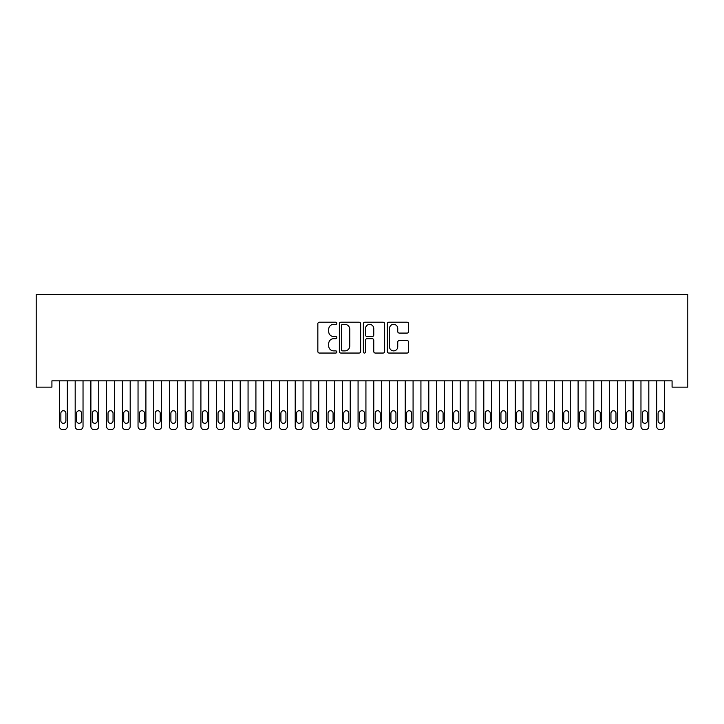 <?xml version="1.0" encoding="UTF-8"?>
<svg xmlns="http://www.w3.org/2000/svg" width="724" height="724" viewBox="0 0 724 724"><rect width="100%" height="100%" fill="white"/><g stroke="black" fill="none" stroke-linecap="round" stroke-linejoin="round"><path stroke-width="1.09" d="M336.85 323.275A1.077 1.077 0 0 0 335.773 322.198L319.384 322.198A1.538 1.538 0 0 0 317.845 323.737L317.845 351.511A1.538 1.538 0 0 0 319.384 353.05L335.773 353.05A1.077 1.077 0 0 0 336.85 351.973A1.077 1.077 0 0 0 335.773 350.887L333.655 350.887A4.932 4.932 0 0 1 328.714 345.954L328.714 343.638A4.932 4.932 0 0 1 333.655 338.705L335.773 338.705A1.077 1.077 0 0 0 336.85 337.628A1.077 1.077 0 0 0 335.773 336.542L333.655 336.542A4.932 4.932 0 0 1 328.714 331.61L328.714 329.293A4.932 4.932 0 0 1 333.655 324.361L335.773 324.361A1.077 1.077 0 0 0 336.85 323.275M407.087 333.076A1.538 1.538 0 0 0 408.626 331.529L408.626 323.737A1.538 1.538 0 0 0 407.087 322.198L388.878 322.198A1.538 1.538 0 0 0 387.34 323.737L387.34 351.511A1.538 1.538 0 0 0 388.878 353.05L407.087 353.05A1.538 1.538 0 0 0 408.626 351.511L408.626 342.099A1.538 1.538 0 0 0 407.087 340.552L399.295 340.552A1.538 1.538 0 0 0 397.748 342.099L397.748 346.76A4.127 4.127 0 0 1 393.621 350.887A4.127 4.127 0 0 1 389.494 346.76L389.494 328.488A4.127 4.127 0 0 1 393.621 324.361A4.127 4.127 0 0 1 397.748 328.488L397.748 331.529A1.538 1.538 0 0 0 399.295 333.076L407.087 333.076M672.08 380.842L51.92 380.842L51.92 387.132L36.2 387.132L36.2 294.406L687.8 294.406L687.8 387.132L672.08 387.132L672.08 380.842M360.652 323.737A1.538 1.538 0 0 0 359.104 322.198L340.904 322.198A1.538 1.538 0 0 0 339.357 323.737L339.357 351.511A1.538 1.538 0 0 0 340.904 353.05L359.104 353.05A1.538 1.538 0 0 0 360.652 351.511L360.652 323.737M364.896 322.198L383.096 322.198A1.538 1.538 0 0 1 384.643 323.737L384.643 351.511A1.538 1.538 0 0 1 383.096 353.05L375.303 353.05A1.538 1.538 0 0 1 373.765 351.511L373.765 340.244A1.538 1.538 0 0 0 372.217 338.705L367.05 338.705A1.538 1.538 0 0 0 365.511 340.244L365.511 351.973A1.077 1.077 0 0 1 364.425 353.05A1.077 1.077 0 0 1 363.348 351.973L363.348 323.737A1.538 1.538 0 0 1 364.896 322.198M342.597 324.361A1.077 1.077 0 0 0 341.52 325.438L341.52 349.81A1.077 1.077 0 0 0 342.597 350.887L344.841 350.887A4.932 4.932 0 0 0 349.773 345.954L349.773 329.293A4.932 4.932 0 0 0 344.841 324.361L342.597 324.361M373.765 328.56A4.127 4.127 0 0 0 369.638 324.433A4.127 4.127 0 0 0 365.511 328.56L365.511 335.004A1.538 1.538 0 0 0 367.05 336.542L372.217 336.542A1.538 1.538 0 0 0 373.765 335.004L373.765 328.56M67.314 380.842L67.314 426.454A3.14 3.14 0 0 1 64.174 429.594L62.608 429.594A3.14 3.14 0 0 1 59.459 426.454L59.459 380.842M65.902 420.798L65.902 413.25A2.516 2.516 0 0 0 63.386 410.734A2.516 2.516 0 0 0 60.87 413.25L60.87 420.798A2.516 2.516 0 0 0 63.386 423.314A2.516 2.516 0 0 0 65.902 420.798M83.034 380.842L83.034 426.454A3.14 3.14 0 0 1 79.893 429.594L78.319 429.594A3.14 3.14 0 0 1 75.178 426.454L75.178 380.842M81.622 420.798L81.622 413.25A2.516 2.516 0 0 0 79.106 410.734A2.516 2.516 0 0 0 76.59 413.25L76.59 420.798A2.516 2.516 0 0 0 79.106 423.314A2.516 2.516 0 0 0 81.622 420.798M98.754 380.842L98.754 426.454A3.14 3.14 0 0 1 95.604 429.594L94.039 429.594A3.14 3.14 0 0 1 90.889 426.454L90.889 380.842M97.333 420.798L97.333 413.25A2.516 2.516 0 0 0 94.826 410.734A2.516 2.516 0 0 0 92.31 413.25L92.31 420.798A2.516 2.516 0 0 0 94.826 423.314A2.516 2.516 0 0 0 97.333 420.798M114.464 380.842L114.464 426.454A3.14 3.14 0 0 1 111.324 429.594L109.749 429.594A3.14 3.14 0 0 1 106.609 426.454L106.609 380.842M113.053 420.798L113.053 413.25A2.516 2.516 0 0 0 110.537 410.734A2.516 2.516 0 0 0 108.021 413.25L108.021 420.798A2.516 2.516 0 0 0 110.537 423.314A2.516 2.516 0 0 0 113.053 420.798M130.184 380.842L130.184 426.454A3.14 3.14 0 0 1 127.044 429.594L125.469 429.594A3.14 3.14 0 0 1 122.329 426.454L122.329 380.842M128.772 420.798L128.772 413.25A2.516 2.516 0 0 0 126.257 410.734A2.516 2.516 0 0 0 123.741 413.25L123.741 420.798A2.516 2.516 0 0 0 126.257 423.314A2.516 2.516 0 0 0 128.772 420.798M145.904 380.842L145.904 426.454A3.14 3.14 0 0 1 142.755 429.594L141.189 429.594A3.14 3.14 0 0 1 138.04 426.454L138.04 380.842M144.483 420.798L144.483 413.25A2.516 2.516 0 0 0 141.967 410.734A2.516 2.516 0 0 0 139.46 413.25L139.46 420.798A2.516 2.516 0 0 0 141.967 423.314A2.516 2.516 0 0 0 144.483 420.798M161.615 380.842L161.615 426.454A3.14 3.14 0 0 1 158.475 429.594L156.9 429.594A3.14 3.14 0 0 1 153.76 426.454L153.76 380.842M160.203 420.798L160.203 413.25A2.516 2.516 0 0 0 157.687 410.734A2.516 2.516 0 0 0 155.171 413.25L155.171 420.798A2.516 2.516 0 0 0 157.687 423.314A2.516 2.516 0 0 0 160.203 420.798M177.335 380.842L177.335 426.454A3.14 3.14 0 0 1 174.185 429.594L172.62 429.594A3.14 3.14 0 0 1 169.47 426.454L169.47 380.842M175.914 420.798L175.914 413.25A2.516 2.516 0 0 0 173.407 410.734A2.516 2.516 0 0 0 170.891 413.25L170.891 420.798A2.516 2.516 0 0 0 173.407 423.314A2.516 2.516 0 0 0 175.914 420.798M193.046 380.842L193.046 426.454A3.14 3.14 0 0 1 189.905 429.594L188.331 429.594A3.14 3.14 0 0 1 185.19 426.454L185.19 380.842M191.634 420.798L191.634 413.25A2.516 2.516 0 0 0 189.118 410.734A2.516 2.516 0 0 0 186.602 413.25L186.602 420.798A2.516 2.516 0 0 0 189.118 423.314A2.516 2.516 0 0 0 191.634 420.798M208.765 380.842L208.765 426.454A3.14 3.14 0 0 1 205.625 429.594L204.05 429.594A3.14 3.14 0 0 1 200.91 426.454L200.91 380.842M207.354 420.798L207.354 413.25A2.516 2.516 0 0 0 204.838 410.734A2.516 2.516 0 0 0 202.322 413.25L202.322 420.798A2.516 2.516 0 0 0 204.838 423.314A2.516 2.516 0 0 0 207.354 420.798M224.485 380.842L224.485 426.454A3.14 3.14 0 0 1 221.336 429.594L219.77 429.594A3.14 3.14 0 0 1 216.621 426.454L216.621 380.842M223.064 420.798L223.064 413.25A2.516 2.516 0 0 0 220.548 410.734A2.516 2.516 0 0 0 218.042 413.25L218.042 420.798A2.516 2.516 0 0 0 220.548 423.314A2.516 2.516 0 0 0 223.064 420.798M240.196 380.842L240.196 426.454A3.14 3.14 0 0 1 237.056 429.594L235.481 429.594A3.14 3.14 0 0 1 232.341 426.454L232.341 380.842M238.784 420.798L238.784 413.25A2.516 2.516 0 0 0 236.268 410.734A2.516 2.516 0 0 0 233.752 413.25L233.752 420.798A2.516 2.516 0 0 0 236.268 423.314A2.516 2.516 0 0 0 238.784 420.798M255.916 380.842L255.916 426.454A3.14 3.14 0 0 1 252.776 429.594L251.201 429.594A3.14 3.14 0 0 1 248.061 426.454L248.061 380.842M254.504 420.798L254.504 413.25A2.516 2.516 0 0 0 251.988 410.734A2.516 2.516 0 0 0 249.472 413.25L249.472 420.798A2.516 2.516 0 0 0 251.988 423.314A2.516 2.516 0 0 0 254.504 420.798M271.627 380.842L271.627 426.454A3.14 3.14 0 0 1 268.486 429.594L266.912 429.594A3.14 3.14 0 0 1 263.771 426.454L263.771 380.842M270.215 420.798L270.215 413.25A2.516 2.516 0 0 0 267.699 410.734A2.516 2.516 0 0 0 265.183 413.25L265.183 420.798A2.516 2.516 0 0 0 267.699 423.314A2.516 2.516 0 0 0 270.215 420.798M287.347 380.842L287.347 426.454A3.14 3.14 0 0 1 284.206 429.594L282.632 429.594A3.14 3.14 0 0 1 279.491 426.454L279.491 380.842M285.935 420.798L285.935 413.25A2.516 2.516 0 0 0 283.419 410.734A2.516 2.516 0 0 0 280.903 413.25L280.903 420.798A2.516 2.516 0 0 0 283.419 423.314A2.516 2.516 0 0 0 285.935 420.798M303.066 380.842L303.066 426.454A3.14 3.14 0 0 1 299.917 429.594L298.351 429.594A3.14 3.14 0 0 1 295.202 426.454L295.202 380.842M301.646 420.798L301.646 413.25A2.516 2.516 0 0 0 299.139 410.734A2.516 2.516 0 0 0 296.623 413.25L296.623 420.798A2.516 2.516 0 0 0 299.139 423.314A2.516 2.516 0 0 0 301.646 420.798M318.777 380.842L318.777 426.454A3.14 3.14 0 0 1 315.637 429.594L314.062 429.594A3.14 3.14 0 0 1 310.922 426.454L310.922 380.842M317.365 420.798L317.365 413.25A2.516 2.516 0 0 0 314.849 410.734A2.516 2.516 0 0 0 312.334 413.25L312.334 420.798A2.516 2.516 0 0 0 314.849 423.314A2.516 2.516 0 0 0 317.365 420.798M334.497 380.842L334.497 426.454A3.14 3.14 0 0 1 331.357 429.594L329.782 429.594A3.14 3.14 0 0 1 326.642 426.454L326.642 380.842M333.085 420.798L333.085 413.25A2.516 2.516 0 0 0 330.569 410.734A2.516 2.516 0 0 0 328.053 413.25L328.053 420.798A2.516 2.516 0 0 0 330.569 423.314A2.516 2.516 0 0 0 333.085 420.798M350.217 380.842L350.217 426.454A3.14 3.14 0 0 1 347.067 429.594L345.502 429.594A3.14 3.14 0 0 1 342.352 426.454L342.352 380.842M348.796 420.798L348.796 413.25A2.516 2.516 0 0 0 346.28 410.734A2.516 2.516 0 0 0 343.773 413.25L343.773 420.798A2.516 2.516 0 0 0 346.28 423.314A2.516 2.516 0 0 0 348.796 420.798M365.928 380.842L365.928 426.454A3.14 3.14 0 0 1 362.787 429.594L361.213 429.594A3.14 3.14 0 0 1 358.072 426.454L358.072 380.842M364.516 420.798L364.516 413.25A2.516 2.516 0 0 0 362 410.734A2.516 2.516 0 0 0 359.484 413.25L359.484 420.798A2.516 2.516 0 0 0 362 423.314A2.516 2.516 0 0 0 364.516 420.798M381.648 380.842L381.648 426.454A3.14 3.14 0 0 1 378.498 429.594L376.933 429.594A3.14 3.14 0 0 1 373.783 426.454L373.783 380.842M380.227 420.798L380.227 413.25A2.516 2.516 0 0 0 377.72 410.734A2.516 2.516 0 0 0 375.204 413.25L375.204 420.798A2.516 2.516 0 0 0 377.72 423.314A2.516 2.516 0 0 0 380.227 420.798M397.358 380.842L397.358 426.454A3.14 3.14 0 0 1 394.218 429.594L392.643 429.594A3.14 3.14 0 0 1 389.503 426.454L389.503 380.842M395.947 420.798L395.947 413.25A2.516 2.516 0 0 0 393.431 410.734A2.516 2.516 0 0 0 390.915 413.25L390.915 420.798A2.516 2.516 0 0 0 393.431 423.314A2.516 2.516 0 0 0 395.947 420.798M413.078 380.842L413.078 426.454A3.14 3.14 0 0 1 409.938 429.594L408.363 429.594A3.14 3.14 0 0 1 405.223 426.454L405.223 380.842M411.666 420.798L411.666 413.25A2.516 2.516 0 0 0 409.151 410.734A2.516 2.516 0 0 0 406.635 413.25L406.635 420.798A2.516 2.516 0 0 0 409.151 423.314A2.516 2.516 0 0 0 411.666 420.798M428.798 380.842L428.798 426.454A3.14 3.14 0 0 1 425.649 429.594L424.083 429.594A3.14 3.14 0 0 1 420.934 426.454L420.934 380.842M427.377 420.798L427.377 413.25A2.516 2.516 0 0 0 424.861 410.734A2.516 2.516 0 0 0 422.354 413.25L422.354 420.798A2.516 2.516 0 0 0 424.861 423.314A2.516 2.516 0 0 0 427.377 420.798M444.509 380.842L444.509 426.454A3.14 3.14 0 0 1 441.368 429.594L439.794 429.594A3.14 3.14 0 0 1 436.653 426.454L436.653 380.842M443.097 420.798L443.097 413.25A2.516 2.516 0 0 0 440.581 410.734A2.516 2.516 0 0 0 438.065 413.25L438.065 420.798A2.516 2.516 0 0 0 440.581 423.314A2.516 2.516 0 0 0 443.097 420.798M460.229 380.842L460.229 426.454A3.14 3.14 0 0 1 457.088 429.594L455.514 429.594A3.14 3.14 0 0 1 452.373 426.454L452.373 380.842M458.817 420.798L458.817 413.25A2.516 2.516 0 0 0 456.301 410.734A2.516 2.516 0 0 0 453.785 413.25L453.785 420.798A2.516 2.516 0 0 0 456.301 423.314A2.516 2.516 0 0 0 458.817 420.798M475.94 380.842L475.94 426.454A3.14 3.14 0 0 1 472.799 429.594L471.224 429.594A3.14 3.14 0 0 1 468.084 426.454L468.084 380.842M474.528 420.798L474.528 413.25A2.516 2.516 0 0 0 472.012 410.734A2.516 2.516 0 0 0 469.496 413.25L469.496 420.798A2.516 2.516 0 0 0 472.012 423.314A2.516 2.516 0 0 0 474.528 420.798M491.659 380.842L491.659 426.454A3.14 3.14 0 0 1 488.519 429.594L486.944 429.594A3.14 3.14 0 0 1 483.804 426.454L483.804 380.842M490.248 420.798L490.248 413.25A2.516 2.516 0 0 0 487.732 410.734A2.516 2.516 0 0 0 485.216 413.25L485.216 420.798A2.516 2.516 0 0 0 487.732 423.314A2.516 2.516 0 0 0 490.248 420.798M507.379 380.842L507.379 426.454A3.14 3.14 0 0 1 504.23 429.594L502.664 429.594A3.14 3.14 0 0 1 499.515 426.454L499.515 380.842M505.958 420.798L505.958 413.25A2.516 2.516 0 0 0 503.451 410.734A2.516 2.516 0 0 0 500.936 413.25L500.936 420.798A2.516 2.516 0 0 0 503.451 423.314A2.516 2.516 0 0 0 505.958 420.798M523.09 380.842L523.09 426.454A3.14 3.14 0 0 1 519.95 429.594L518.375 429.594A3.14 3.14 0 0 1 515.235 426.454L515.235 380.842M521.678 420.798L521.678 413.25A2.516 2.516 0 0 0 519.162 410.734A2.516 2.516 0 0 0 516.646 413.25L516.646 420.798A2.516 2.516 0 0 0 519.162 423.314A2.516 2.516 0 0 0 521.678 420.798M538.81 380.842L538.81 426.454A3.14 3.14 0 0 1 535.669 429.594L534.095 429.594A3.14 3.14 0 0 1 530.954 426.454L530.954 380.842M537.398 420.798L537.398 413.25A2.516 2.516 0 0 0 534.882 410.734A2.516 2.516 0 0 0 532.366 413.25L532.366 420.798A2.516 2.516 0 0 0 534.882 423.314A2.516 2.516 0 0 0 537.398 420.798M554.53 380.842L554.53 426.454A3.14 3.14 0 0 1 551.38 429.594L549.815 429.594A3.14 3.14 0 0 1 546.665 426.454L546.665 380.842M553.109 420.798L553.109 413.25A2.516 2.516 0 0 0 550.593 410.734A2.516 2.516 0 0 0 548.086 413.25L548.086 420.798A2.516 2.516 0 0 0 550.593 423.314A2.516 2.516 0 0 0 553.109 420.798M570.24 380.842L570.24 426.454A3.14 3.14 0 0 1 567.1 429.594L565.525 429.594A3.14 3.14 0 0 1 562.385 426.454L562.385 380.842M568.829 420.798L568.829 413.25A2.516 2.516 0 0 0 566.313 410.734A2.516 2.516 0 0 0 563.797 413.25L563.797 420.798A2.516 2.516 0 0 0 566.313 423.314A2.516 2.516 0 0 0 568.829 420.798M585.96 380.842L585.96 426.454A3.14 3.14 0 0 1 582.811 429.594L581.245 429.594A3.14 3.14 0 0 1 578.096 426.454L578.096 380.842M584.539 420.798L584.539 413.25A2.516 2.516 0 0 0 582.033 410.734A2.516 2.516 0 0 0 579.517 413.25L579.517 420.798A2.516 2.516 0 0 0 582.033 423.314A2.516 2.516 0 0 0 584.539 420.798M601.671 380.842L601.671 426.454A3.14 3.14 0 0 1 598.531 429.594L596.956 429.594A3.14 3.14 0 0 1 593.816 426.454L593.816 380.842M600.259 420.798L600.259 413.25A2.516 2.516 0 0 0 597.743 410.734A2.516 2.516 0 0 0 595.228 413.25L595.228 420.798A2.516 2.516 0 0 0 597.743 423.314A2.516 2.516 0 0 0 600.259 420.798M617.391 380.842L617.391 426.454A3.14 3.14 0 0 1 614.251 429.594L612.676 429.594A3.14 3.14 0 0 1 609.536 426.454L609.536 380.842M615.979 420.798L615.979 413.25A2.516 2.516 0 0 0 613.463 410.734A2.516 2.516 0 0 0 610.947 413.25L610.947 420.798A2.516 2.516 0 0 0 613.463 423.314A2.516 2.516 0 0 0 615.979 420.798M633.111 380.842L633.111 426.454A3.14 3.14 0 0 1 629.961 429.594L628.396 429.594A3.14 3.14 0 0 1 625.246 426.454L625.246 380.842M631.69 420.798L631.69 413.25A2.516 2.516 0 0 0 629.174 410.734A2.516 2.516 0 0 0 626.667 413.25L626.667 420.798A2.516 2.516 0 0 0 629.174 423.314A2.516 2.516 0 0 0 631.69 420.798M648.822 380.842L648.822 426.454A3.14 3.14 0 0 1 645.681 429.594L644.107 429.594A3.14 3.14 0 0 1 640.966 426.454L640.966 380.842M647.41 420.798L647.41 413.25A2.516 2.516 0 0 0 644.894 410.734A2.516 2.516 0 0 0 642.378 413.25L642.378 420.798A2.516 2.516 0 0 0 644.894 423.314A2.516 2.516 0 0 0 647.41 420.798M664.541 380.842L664.541 426.454A3.14 3.14 0 0 1 661.392 429.594L659.826 429.594A3.14 3.14 0 0 1 656.686 426.454L656.686 380.842M663.13 420.798L663.13 413.25A2.516 2.516 0 0 0 660.614 410.734A2.516 2.516 0 0 0 658.098 413.25L658.098 420.798A2.516 2.516 0 0 0 660.614 423.314A2.516 2.516 0 0 0 663.13 420.798"/></g></svg>
